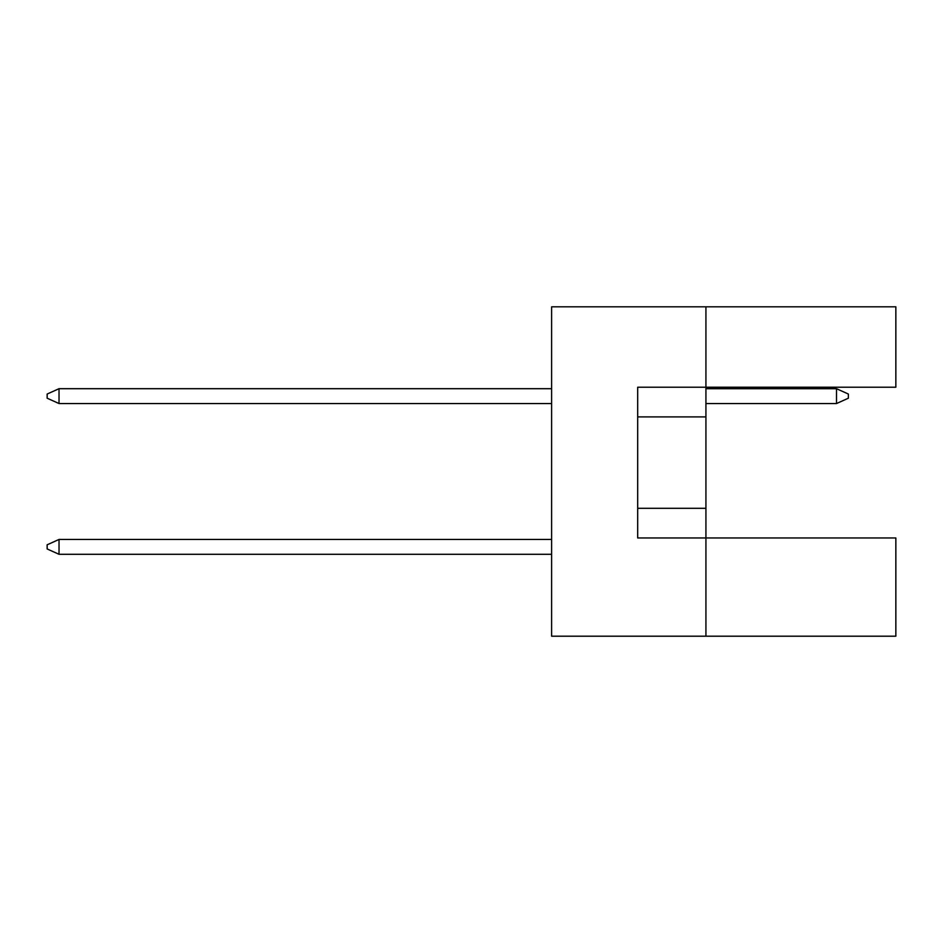 <?xml version="1.0" encoding="UTF-8"?>
<svg xmlns="http://www.w3.org/2000/svg" width="943" height="943" viewBox="0 0 943 943"><rect width="100%" height="100%" fill="white"/><g stroke="black" fill="none" stroke-linecap="round" stroke-linejoin="round"><path stroke-width="1.41" d="M705.93 416.9L705.93 387.219L895.85 387.219L895.85 306.805L705.93 306.805L705.93 387.219L637.68 387.219L637.68 537.97L705.93 537.97L705.93 416.9L637.68 416.9M895.85 636.195L895.85 537.97L705.93 537.97L705.93 636.195L895.85 636.195M705.93 636.195L551.62 636.195L551.62 306.805L705.93 306.805M637.68 508.301L705.93 508.301M551.62 539.455L59.02 539.455L59.02 554.295L551.62 554.295M59.02 554.295L47.15 548.956L47.15 544.795L59.02 539.455M836.5 403.545L836.5 388.705L848.37 394.044L848.37 398.205L836.5 403.545L705.93 403.545M836.5 388.705L705.93 388.705M551.62 388.705L59.02 388.705L59.02 403.545L551.62 403.545M59.02 403.545L47.15 398.205L47.15 394.044L59.02 388.705"/></g></svg>
